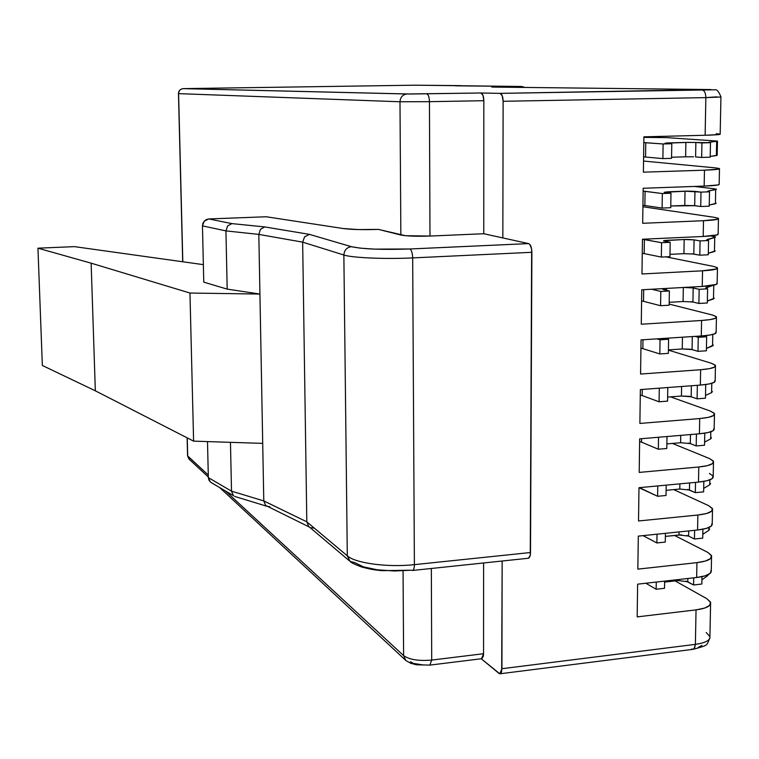 <?xml version="1.0" encoding="UTF-8"?>
<svg xmlns="http://www.w3.org/2000/svg" width="759" height="759" viewBox="0 0 759 759"><rect width="100%" height="100%" fill="white"/><g stroke="black" fill="none" stroke-linecap="round" stroke-linejoin="round"><path stroke-width="1.14" d="M716.942 96.839L705.851 97.617L705.13 135.263L643.888 136.829L643.395 172.17L704.466 170.187L718.593 169.153L719.314 168.498L715.509 167.891L719.475 168.583C720.035 169.276 715.025 169.807 704.466 170.187L704.162 186.088L643.177 188.26L642.683 223.288L703.498 220.708L717.578 219.256L718.289 218.288L714.513 217.359L718.46 218.421C719.001 219.446 714.02 220.214 703.498 220.708L703.195 236.476L642.456 239.237L641.972 273.971L702.54 270.802L716.562 268.942L717.283 267.661L713.536 266.418L717.454 267.832C717.986 269.189 713.014 270.185 702.54 270.802L702.236 286.437L641.753 289.786L641.27 324.226L701.582 320.478L710.415 319.558L715.566 318.201L716.287 316.626L712.559 315.061L716.449 316.835C716.98 318.524 712.018 319.738 701.582 320.478L701.288 335.971L641.051 339.899L640.577 374.045L700.642 369.728L709.437 368.656L714.57 367.062L715.301 365.183L711.581 363.314L715.462 365.43C715.974 367.441 711.041 368.874 700.642 369.728L700.348 385.088L640.359 389.585L639.884 423.437L699.703 418.56L708.47 417.346L713.583 415.505L714.314 413.332L710.623 411.169L714.475 413.617C714.987 415.951 710.063 417.592 699.703 418.56L699.418 433.797L639.666 438.844L639.201 472.411L698.783 466.994L707.502 465.628L712.606 463.55L713.337 461.083L709.674 458.626L713.498 461.415C714.001 464.053 709.096 465.912 698.783 466.994L698.489 482.098L638.983 487.695L638.518 520.978L697.863 515.019L706.553 513.511L711.638 511.196L712.369 508.454L708.726 505.703L712.53 508.815C713.024 511.756 708.128 513.824 697.863 515.019L697.568 530L638.31 536.129L637.845 569.136L696.942 562.647L705.604 560.986L710.671 558.453L711.411 555.427L707.786 552.391L711.572 555.825C712.056 559.07 707.179 561.347 696.942 562.647L696.658 577.504L637.636 584.164L637.171 616.887L696.041 609.875L704.665 608.082L709.722 605.321L710.462 602.02L706.857 598.709L675.112 580.91L706.857 598.709L710.623 602.456C711.088 606.005 706.231 608.471 696.041 609.875L695.386 644.363C705.547 642.882 710.396 640.264 709.921 636.507L710.585 603.946M707.786 552.391L674.561 535.446L707.786 552.391M708.726 505.703L673.707 489.612L708.726 505.703M709.674 458.626L672.427 443.427L709.674 458.626M710.623 411.169L670.548 396.862L710.623 411.169M711.581 363.314L668.413 350.136L711.581 363.314M712.559 315.061L669.163 304.084L712.559 315.061M713.536 266.418L665.937 256.865L713.536 266.418M714.513 217.359L642.911 206.752L714.513 217.359M715.509 167.891L643.556 161.05L715.509 167.891M412.678 570.455L528.492 558.235L530.247 555.256L531.651 249.189L529.877 244.483L528.625 243.601L502.837 237.928L503.122 101.289L502.837 237.928L483.758 233.734L483.825 100.7L482.971 95.264L480.902 92.987L500.058 93.376L502.23 95.719L503.122 101.289L705.851 97.617L705.13 135.263L643.888 136.829L643.395 172.17L704.466 170.187L704.162 186.088L643.177 188.26L642.683 223.288L703.498 220.708L703.195 236.476L642.456 239.237L641.972 273.971L702.54 270.802L702.236 286.437L641.753 289.786L641.27 324.226L701.582 320.478L701.288 335.971L641.051 339.899L640.577 374.045L700.642 369.728L700.348 385.088L640.359 389.585L639.884 423.437L699.703 418.56L699.418 433.797C709.76 432.801 714.674 431.084 714.172 428.655L714.456 414.594M714.01 428.351L713.27 430.619L708.166 432.535L699.418 433.797L639.666 438.844L639.201 472.411L698.783 466.994L698.489 482.098C708.792 480.988 713.688 479.062 713.194 476.329L713.479 462.525M709.371 473.436L713.033 475.988L712.303 478.54L707.208 480.694L698.489 482.098L638.983 487.695L638.518 520.978L697.863 515.019L697.568 530C707.834 528.776 712.72 526.642 712.227 523.606L712.502 510.048M712.075 523.226L711.335 526.063L706.25 528.444L697.568 530L638.31 536.129L637.845 569.136L696.942 562.647L696.658 577.504C706.885 576.176 711.752 573.842 711.268 570.502L711.544 557.191M718.991 184.162L718.27 184.921L704.162 186.088C714.712 185.67 719.712 185.063 719.162 184.266L719.475 168.877M717.976 233.819L717.255 234.892L703.195 236.476C713.697 235.935 718.688 235.1 718.147 233.962L718.45 218.848M716.97 283.069L716.249 284.445L702.236 286.437C712.701 285.773 717.672 284.71 717.141 283.249L717.445 268.401M715.974 331.901L715.253 333.571L710.101 335.013L701.288 335.971C711.714 335.193 716.667 333.913 716.135 332.119L716.439 317.547M714.987 380.325L714.257 382.299L709.134 383.978L700.348 385.088C710.728 384.206 715.661 382.697 715.149 380.591L715.443 366.274M182.691 261.646L178.469 93.623C178.621 90.71 180.206 89.04 183.232 88.632L407.071 93.993L480.902 92.987C482.677 93.48 483.644 96.051 483.825 100.7L429.442 101.678C429.252 96.981 428.332 94.382 426.681 93.879C428.332 94.382 429.252 96.981 429.442 101.678L399.984 101.772C400.382 97.124 402.744 94.524 407.071 93.993C402.744 94.524 400.382 97.124 399.984 101.772L178.583 93.632C178.801 90.634 180.357 88.974 183.242 88.632L410.173 94.021L480.902 92.987L500.058 93.376L710.585 89.553L491.851 87.067L521.708 86.488L415.277 85.188L183.242 88.632C180.357 88.974 178.801 90.634 178.583 93.632L182.815 261.665L178.583 93.632L399.984 101.772L400.856 235.024C406.843 236.144 416.549 236.495 429.983 236.058L429.442 101.678L483.825 100.7L483.758 233.734L429.983 236.058L429.442 101.678L399.984 101.772L400.856 235.024L378.437 229.389C363.409 229.901 351.683 229.616 343.286 228.544L266.219 216.761L208.858 218.953L206.363 219.56L204.266 221.087L202.9 223.298L202.454 225.869L203.773 282.149L227.188 289.113L203.773 282.149L202.454 225.869L225.935 230.897L227.188 289.113L259.929 294.056L189.959 293.04L91.137 263.174L37.95 248.184L74.477 246.637L203.365 264.654L74.477 246.637L37.95 248.184L42.343 365.468L95.34 390.819L42.343 365.468L37.95 248.184L91.137 263.174L95.34 390.819L193.602 441.14L95.34 390.819L91.137 263.174L189.959 293.04L193.602 441.14L262.709 443.379L193.602 441.14L189.959 293.04L259.929 294.056L227.188 289.113L225.935 230.897L258.819 234.408L263.781 500.921L231.514 491.158L230.461 442.326L231.514 491.158L208.345 477.62L207.501 441.586L208.345 477.62L208.896 480.02L210.328 481.965L211.685 482.866L210.328 481.965L208.345 477.62L231.514 491.158L233.355 495.532L231.514 491.158L263.781 500.921L258.819 234.408L302.651 242.149L343.865 255.015L347.299 555.835C355.278 563.206 387.802 567.618 414.386 564.639L412.678 257.908L531.888 252.301L530.503 552.524L414.386 564.639L412.678 257.908C385.373 259.274 351.996 257.813 343.865 255.015L347.299 555.835L306.816 521.822L302.651 242.149L306.816 521.822L263.781 500.921L265.603 505.38L263.781 500.921L306.816 521.822L308.666 526.376M481.823 658.708L483.341 656.203L483.549 653.717L483.597 562.979L483.549 653.717L431.71 660.074L431.34 568.491L431.71 660.074L429.86 665.102L431.71 660.074C418.769 661.155 409.395 659.675 403.608 655.624C409.395 659.675 418.769 661.155 431.71 660.074L483.549 653.717L481.538 658.727L430.258 665.055M502.154 561.024L501.69 671.26L501.054 673.043L500.096 673.793L498.976 673.413L481.244 658.755L499.811 673.802L501.927 668.717L502.154 561.024M403.057 571.166L403.608 655.624L225.546 491.035L403.608 655.624L405.809 660.453L403.608 655.624L403.057 571.166M208.289 475.087L187.701 456.055L187.245 437.877L187.701 456.055L189.266 459.328L187.577 455.846L208.289 475.087M716.202 133.698L720.016 134.087L719.295 134.523L705.13 135.263C715.728 134.969 720.746 134.59 720.177 134.144L720.936 97.095M711.117 570.085L710.377 573.197L705.31 575.806L696.658 577.504L637.636 584.164L637.171 616.887L696.041 609.875L695.386 644.363L501.927 668.717L695.386 644.363L694.162 648.66L693.052 649.324L691.667 648.992M698.109 647.569L701.895 645.359M410.448 661.744L413.408 663.394L423.531 665.017M350.06 561.404C350.971 562.609 354.814 564.468 361.597 566.982C373.627 570.104 374.69 569.781 381.587 570.654L411.653 570.208L394.3 570.986L377.299 569.8L363.409 566.85L354.795 562.647L350.06 561.404L347.299 555.835L350.032 561.375M266.219 216.761L343.286 228.544L358.343 229.569L378.437 229.389L405.429 235.698L429.983 236.058L483.758 233.734L528.625 243.601L409.794 248.99L374.472 249.123L360.221 248.155L351.389 246.684L309.463 234.379L264.749 226.932L231.903 223.611L208.858 218.953L266.219 216.761M231.903 223.611L208.858 218.953L204.266 221.087L202.454 225.869L225.935 230.897L227.624 225.907L231.903 223.611L227.624 225.907L225.935 230.897L258.819 234.408L260.508 229.294L264.749 226.932L231.903 223.611M309.463 234.379L264.749 226.932L260.508 229.294L258.819 234.408L302.651 242.149L304.606 236.808L309.463 234.379L304.606 236.808L302.651 242.149L343.865 255.015C344.273 250.147 346.778 247.377 351.389 246.684L309.463 234.379M351.389 246.684C346.778 247.377 344.273 250.147 343.865 255.015C351.996 257.813 385.373 259.274 412.678 257.908C412.479 252.918 411.511 249.948 409.794 248.99C382.28 249.91 362.811 249.142 351.389 246.684M412.678 257.908L531.888 252.301C531.708 247.415 530.617 244.521 528.625 243.601L409.794 248.99C411.511 249.948 412.479 252.918 412.678 257.908M234.825 496.471L267.121 506.348M527.998 558.292C529.545 558.169 530.38 556.243 530.503 552.524L414.386 564.639C414.31 568.396 413.627 570.351 412.327 570.502C413.627 570.351 414.31 568.396 414.386 564.639C387.802 567.618 355.278 563.206 347.299 555.835L306.816 521.822L308.638 526.348M269.815 506.614L267.88 506.585M265.631 505.409L309.568 527.144M313.666 528.055L310.687 527.695M308.875 526.575L349.368 560.806M500.285 673.745L693.005 649.334L694.589 648.025L695.386 644.363C705.405 642.901 710.263 640.33 709.95 636.64L706.183 632.522M702.198 90.008L500.058 93.376C501.927 93.879 502.942 96.526 503.122 101.289L705.851 97.617C705.709 93.025 704.485 90.492 702.198 90.008C704.485 90.492 705.709 93.025 705.851 97.617L720.974 97.019C718.953 91.754 716.97 89.334 714.997 89.771L702.198 90.008M710.908 89.553L491.851 87.067L521.708 86.488L522.942 87.418L521.812 86.488L415.325 85.188M492.098 87.067L710.737 89.553M521.85 86.488L524.858 87.437M455.315 85.814L521.812 86.488M415.477 85.188L460.846 85.634M183.242 88.632L415.277 85.188L183.223 88.632M713.337 345.051L712.54 345.971L712.777 334.453L712.54 345.971L712.777 334.453L712.54 345.971L713.337 345.051L712.54 345.971L712.777 334.453L712.54 345.971L712.777 334.453L712.54 345.971L713.337 345.051L712.54 345.971L712.777 334.453L712.54 345.971L713.356 345.079L706.439 348.419L713.356 345.079M705.604 336.389L705.623 335.611L705.604 336.389M682.256 348.96L692.056 349.586L682.256 348.96L692.056 349.586L690.225 349.216L692.056 349.586L692.293 336.56L692.056 349.586L697.995 351.351L692.056 349.586L692.293 336.56L692.056 349.586L697.995 351.351L692.056 349.586L692.293 336.56L692.056 349.586L697.995 351.351L692.056 349.586L692.293 336.56L692.056 349.586L697.995 351.351L692.056 349.586L697.995 351.351L698.261 337.309L697.995 351.351L706.392 350.772L697.995 351.351L706.392 350.772L706.667 336.759L704.75 335.696L706.667 336.759L698.261 337.309L694.978 336.379L698.261 337.309L697.995 351.351L706.392 350.772L697.995 351.351L698.261 337.309L706.667 336.759L698.261 337.309L694.978 336.379L698.261 337.309L697.995 351.351L706.392 350.772L697.995 351.351L698.261 337.309L697.995 351.351L706.392 350.772L706.667 336.759L704.788 335.82L706.667 336.759L698.261 337.309L694.978 336.379L698.261 337.309L706.667 336.759L706.392 350.772L706.667 336.759L706.392 350.772L697.995 351.351L698.261 337.309L694.978 336.379L698.261 337.309L706.667 336.759L706.392 350.772L706.667 336.759L704.75 335.696L706.667 336.759L706.392 350.772L706.667 336.759L698.261 337.309L706.667 336.759L704.75 335.696L706.667 336.759L706.392 350.772L697.995 351.351L698.261 337.309L697.995 351.351L692.056 349.586L692.293 336.56L692.056 349.586L682.256 348.96L682.464 337.195L682.256 348.96L668.413 349.899L682.256 348.96L682.464 337.195L682.256 348.96L668.413 349.899L682.256 348.96L682.464 337.195L682.256 348.96L668.413 349.899L682.256 348.96L682.464 337.195L682.256 348.96L668.413 349.899L682.256 348.96L682.464 337.195L682.256 348.96L668.413 349.899L682.256 348.96L690.187 349.216M642.845 348.637L659.827 353.95L642.845 348.637L659.827 353.95L642.845 348.637L659.827 353.95L642.845 348.637L659.827 353.95L642.845 348.637L659.827 353.95L660.045 339.804L659.827 353.95L668.356 353.371L659.827 353.95L668.356 353.371L668.594 339.245L665.396 338.315L668.594 339.245L660.045 339.804L656.886 338.865L660.045 339.804L659.827 353.95L668.356 353.371L659.827 353.95L660.045 339.804L668.594 339.245L660.045 339.804L656.886 338.865L660.045 339.804L659.827 353.95L668.356 353.371L659.827 353.95L660.045 339.804L659.827 353.95L668.356 353.371L668.594 339.245L665.396 338.315L668.594 339.245L660.045 339.804L656.886 338.865L660.045 339.804L668.594 339.245L668.356 353.371L668.594 339.245L665.396 338.315L668.594 339.245L668.356 353.371L659.827 353.95L660.045 339.804L656.886 338.865L660.045 339.804L668.594 339.245L668.356 353.371L668.594 339.245L668.356 353.371L668.594 339.245L665.396 338.315L668.594 339.245L668.356 353.371L659.827 353.95L660.045 339.804L668.594 339.245L660.045 339.804L659.827 353.95L642.845 348.637L642.968 339.776L642.845 348.637L640.938 348.258L642.845 348.637L642.968 339.776L642.845 348.637L642.968 339.776L642.845 348.637L640.938 348.258L642.845 348.637L642.968 339.776L642.845 348.637L642.968 339.776L642.845 348.637L640.938 348.258M713.488 298.951L707.369 301.01L714.295 298.202L707.369 301.01L713.488 298.951L707.369 301.01L713.488 298.951L713.764 285.166L713.488 298.951L714.285 298.183L713.488 298.951L713.764 285.166L713.488 298.951L713.764 285.166L713.488 298.951L714.285 298.183L713.488 298.951L713.764 285.166L713.488 298.951M706.534 288.543L706.563 287.338L712.853 285.346L706.563 287.338L706.534 288.543L706.563 287.338L712.853 285.346L706.563 287.338L706.534 288.543L706.563 287.338L705.728 288.078L707.606 288.837L705.718 288.069L712.853 285.346L706.563 287.338L706.534 288.543L706.563 287.338L705.728 288.078L707.606 288.837L707.331 302.974L707.606 288.837L699.162 289.312L707.606 288.837L705.718 288.069L706.563 287.338L712.853 285.346L706.563 287.338L706.534 288.543M707.331 302.974L698.897 303.467L699.162 289.312L698.897 303.467L692.929 302.006L693.185 287.946L699.162 289.312L693.185 287.946L692.929 302.006L683.091 301.513L683.337 287.481L683.091 301.513L669.191 302.319L683.091 301.513L683.337 287.481L683.091 301.513L669.191 302.319L683.091 301.513L683.337 287.481L683.091 301.513L669.191 302.319L683.091 301.513L683.337 287.481L683.091 301.513L669.191 302.319L683.091 301.513L692.929 302.006L691.051 301.702L692.929 302.006L693.185 287.946L686.013 287.405L693.185 287.946L699.162 289.312L707.606 288.837L707.331 302.974L698.897 303.467L692.929 302.006L693.185 287.946L692.929 302.006L683.091 301.513L692.929 302.006L691.088 301.702L692.929 302.006L693.185 287.946L683.707 287.462L693.185 287.946L699.162 289.312L698.897 303.467L699.162 289.312L693.185 287.946L692.929 302.006L698.897 303.467L692.929 302.006L698.897 303.467L699.162 289.312L707.606 288.837L699.162 289.312L698.897 303.467L692.929 302.006L698.897 303.467L699.162 289.312L691.345 287.661L683.707 287.462L693.185 287.946L699.162 289.312L707.606 288.837L705.718 288.069L707.606 288.837L707.331 302.974L707.606 288.837L699.162 289.312L698.897 303.467L692.929 302.006L693.185 287.946L683.707 287.462L693.185 287.946L699.162 289.312L707.606 288.837L705.718 288.069L706.563 287.338L705.728 288.078L707.606 288.837L707.331 302.974L698.897 303.467L707.331 302.974L707.606 288.837L707.331 302.974L698.897 303.467L707.331 302.974M666.43 290.27L666.459 288.42L666.43 290.27M663.565 289.587L662.702 289.226L666.098 288.439L662.721 289.245L669.381 290.972L662.702 289.226L666.098 288.439L662.721 289.245L669.381 290.972L669.144 305.213L669.381 290.972L660.804 291.456L669.381 290.972L662.702 289.226L666.098 288.439L662.721 289.245L669.381 290.972L669.144 305.213L660.586 305.716L660.804 291.456L660.586 305.716L643.518 301.323L643.679 289.682L643.518 301.323L641.592 301L643.518 301.323L643.679 289.682L643.518 301.323L643.679 289.682L643.518 301.323L641.592 301L643.518 301.323L643.679 289.682L643.518 301.323L660.586 305.716L660.804 291.456L651.611 289.236L660.804 291.456L669.381 290.972L660.804 291.456L660.586 305.716L643.518 301.323L660.586 305.716L660.804 291.456L651.611 289.236L660.804 291.456L669.381 290.972L662.702 289.226L666.098 288.439L662.721 289.245L669.381 290.972L669.144 305.213L660.586 305.716L643.518 301.323L660.586 305.716L660.804 291.456L660.586 305.716L643.518 301.323L660.586 305.716L669.144 305.213L669.381 290.972L660.804 291.456L651.611 289.236L660.804 291.456L669.381 290.972L663.565 289.587M714.447 251.552L708.308 253.212L715.253 250.954L708.308 253.212L715.253 250.954L708.308 253.212L714.447 251.552L714.731 237.539L714.447 251.552L714.731 237.539L707.502 239.351L714.731 237.539L714.447 251.552L714.731 237.539L707.502 239.351L707.483 240.299L707.502 239.351L706.667 239.939L714.731 237.539L714.447 251.552M713.64 236.4L715.538 236.979L714.731 237.539L707.502 239.351L707.483 240.299L707.502 239.351L706.667 239.939L708.555 240.527L706.657 239.929L715.538 236.979L714.731 237.539L715.528 236.969L710.927 235.945L713.64 236.4M683.925 253.667L669.979 254.35L683.925 253.667L669.979 254.35L683.925 253.667L684.182 239.521L665.064 240.461L663.48 240.964L670.178 242.311L661.563 242.709L642.456 239.284L644.391 239.512L644.192 253.62L661.345 257.083L644.182 253.62L644.391 239.512L661.563 242.709L642.456 239.284L644.391 239.512L644.192 253.62L661.345 257.083L644.182 253.62L644.391 239.512L644.192 253.62L661.345 257.083L661.563 242.709L670.178 242.311L661.563 242.709L642.456 239.284L661.563 242.709L661.345 257.083L669.941 256.665L661.345 257.083L661.563 242.709L661.345 257.083L669.941 256.665L661.345 257.083L669.941 256.665L670.178 242.311L663.461 240.945L667.237 240.299L667.218 241.76L667.237 240.299L684.182 239.521L683.925 253.667L693.811 254.047L683.925 253.667L684.182 239.521L689.694 239.502L694.068 239.863L684.182 239.521L663.745 240.698L670.178 242.311L661.563 242.709L661.345 257.083L644.192 253.62L644.391 239.512L661.563 242.709L670.178 242.311L669.941 256.665L670.178 242.311L663.461 240.945L667.237 240.299L667.218 241.76L667.237 240.299L663.48 240.964L670.178 242.311L669.941 256.665L661.345 257.083L661.563 242.709L670.178 242.311L669.941 256.665L670.178 242.311L663.461 240.945L667.237 240.299L667.218 241.76L667.237 240.299L684.182 239.521L694.068 239.863L693.811 254.047L699.807 255.195L693.811 254.047L694.068 239.863L700.073 240.916L694.068 239.863L693.811 254.047L699.807 255.195L693.811 254.047L694.068 239.863L700.073 240.916L699.807 255.195L708.28 254.777L699.807 255.195L700.073 240.916L708.555 240.527L706.657 239.929L708.555 240.527L700.073 240.916L708.555 240.527L708.28 254.777L699.807 255.195L700.073 240.916L699.807 255.195L708.28 254.777L708.555 240.527L708.28 254.777L708.555 240.527L708.28 254.777L699.807 255.195L700.073 240.916L708.555 240.527L700.073 240.916L699.807 255.195L693.811 254.047L694.068 239.863L700.073 240.916L694.068 239.863L693.811 254.047L683.925 253.667L684.182 239.521L694.068 239.863L686.867 239.464L684.182 239.521L683.925 253.667L669.979 254.35L683.925 253.667L684.182 239.521L667.237 240.299L684.182 239.521L694.068 239.863L700.073 240.916L708.555 240.527L706.657 239.929L708.555 240.527L708.28 254.777L699.807 255.195L691.923 253.8M644.192 253.62L642.266 253.373M715.405 203.763L709.257 205.015L716.211 203.317L709.257 205.015L715.405 203.763L715.69 189.636L715.405 203.763L715.69 189.636L708.441 190.964L715.69 189.636L715.405 203.763M714.599 188.82L716.496 189.228L715.69 189.636L708.441 190.964L708.432 191.648L708.441 190.964L716.487 189.219L715.69 189.636L716.487 189.219L714.599 188.82L694.305 186.439L714.599 188.82M709.513 191.809L707.606 191.391L709.513 191.809L709.229 206.182L709.513 191.809L701.003 192.122L709.513 191.809L707.606 191.391L708.441 190.964L708.432 191.648L708.441 190.964L707.606 191.391L709.513 191.809L709.229 206.182L700.728 206.514L701.003 192.122L700.728 206.514L694.694 205.68L694.959 191.382L701.003 192.122L694.959 191.382L694.694 205.68L684.779 205.433L685.026 191.173L694.959 191.382L687.73 191.116L685.026 191.173L684.779 205.433L670.766 205.983L684.779 205.433L685.026 191.173L668.015 191.799L685.026 191.173L701.003 192.122L709.513 191.809L701.003 192.122L700.728 206.514L692.806 205.509L694.694 205.68L694.959 191.382L694.694 205.68L670.766 205.983L684.779 205.433L685.026 191.173L668.015 191.799L668.005 192.852L668.015 191.799L664.229 192.274L687.73 191.116L701.003 192.122L700.728 206.514L694.694 205.68L700.728 206.514L709.229 206.182L709.513 191.809M670.738 207.71L670.975 193.232L665.102 192.473L670.975 193.232L670.738 207.71L662.104 208.051L662.332 193.545L670.975 193.232L662.332 193.545L662.104 208.051L644.875 205.528L645.074 191.306L662.332 193.545L645.074 191.306L644.875 205.528L642.93 205.347L644.875 205.528L645.074 191.306L643.129 191.145L662.332 193.545L670.975 193.232L664.229 192.274L668.015 191.799L668.005 192.852L668.015 191.799L664.248 192.283L670.975 193.232L670.738 207.71L662.104 208.051L644.856 205.528L662.104 208.051L662.332 193.545L662.104 208.051L644.875 205.528L645.074 191.306L643.129 191.145L662.332 193.545L670.975 193.232L670.738 207.71L662.104 208.051L670.738 207.71M693.603 156.819L685.624 156.809L685.88 142.426L695.861 142.502L695.595 156.923L701.658 157.436L695.595 156.923L695.861 142.502L701.933 142.929L701.658 157.436L710.196 157.179L701.658 157.436L701.933 142.929L710.471 142.692L710.196 157.179L710.471 142.692L708.555 142.445L717.464 141.089L667.019 137.645L643.888 137.379L667.019 137.645L717.473 141.089L716.667 141.345L716.373 155.586L717.189 155.291L717.473 141.193M685.624 156.809L671.563 157.227L685.624 156.809L685.88 142.426L666.611 142.967L671.791 143.745L663.11 143.973L643.812 142.616L645.757 142.701L645.558 157.037L662.882 158.603L645.558 157.037L645.757 142.701L663.11 143.973L662.882 158.603L671.544 158.337L662.882 158.603L663.11 143.973L671.791 143.745L671.544 158.337L671.791 143.745L665.007 143.195L688.593 142.379L710.471 142.692L708.555 142.445L709.399 142.189L716.667 141.345L716.373 155.586L710.206 156.43L717.179 155.282M645.548 157.037L643.613 156.933M712.397 391.549L711.6 392.621L711.79 383.323L711.6 392.621L711.79 383.323L711.6 392.621L712.397 391.549L711.6 392.621L711.79 383.323L711.6 392.621L711.79 383.323L711.6 392.621L712.397 391.549L711.6 392.621L711.79 383.323L711.6 392.621L712.416 391.578L711.6 392.621L705.519 395.458L711.6 392.621L705.519 395.458L711.6 392.621L712.416 391.578L711.6 392.621L705.519 395.458L711.6 392.621L705.519 395.458L711.6 392.621L712.416 391.578M681.43 396.027L691.183 396.777L681.43 396.027L691.183 396.777L689.362 396.34L691.183 396.777L691.383 385.762L691.183 396.777L697.094 398.836L691.183 396.777L691.383 385.762L691.183 396.777L697.094 398.836L691.183 396.777L691.383 385.762L691.183 396.777L697.094 398.836L691.183 396.777L691.383 385.762L691.183 396.777L697.094 398.836L691.183 396.777L697.094 398.836L697.35 385.316L697.094 398.836L705.462 398.19L697.094 398.836L697.35 385.316L697.094 398.836L705.462 398.19L697.094 398.836L697.35 385.316L697.094 398.836L705.462 398.19L697.094 398.836L697.35 385.316L697.094 398.836L705.462 398.19L697.094 398.836L705.462 398.19L705.728 384.538L705.462 398.19L705.728 384.538L705.462 398.19L705.728 384.538L705.462 398.19L705.728 384.538L705.462 398.19L705.728 384.538L705.462 398.19L697.094 398.836L697.35 385.316L697.094 398.836L691.183 396.777L691.383 385.762L691.183 396.777L681.43 396.027L681.601 386.492L681.43 396.027L667.645 397.09L681.43 396.027L681.601 386.492L681.43 396.027L667.645 397.09L681.43 396.027L681.601 386.492L681.43 396.027L667.645 397.09L681.43 396.027L681.601 386.492L681.43 396.027L667.645 397.09L681.43 396.027L681.601 386.492L681.43 396.027L667.645 397.09L681.43 396.027L689.333 396.34M642.18 395.581L659.078 401.786L642.18 395.581L659.078 401.786L642.18 395.581L659.078 401.786L642.18 395.581L659.078 401.786L642.18 395.581L659.078 401.786L659.296 388.162L659.078 401.786L667.578 401.122L659.078 401.786L659.296 388.162L659.078 401.786L667.578 401.122L659.078 401.786L659.296 388.162L659.078 401.786L667.578 401.122L659.078 401.786L659.296 388.162L659.078 401.786L667.578 401.122L659.078 401.786L667.578 401.122L667.797 387.526L667.578 401.122L667.797 387.526L667.578 401.122L667.797 387.526L667.578 401.122L667.797 387.526L667.578 401.122L667.797 387.526L667.578 401.122L659.078 401.786L659.296 388.162L659.078 401.786L642.18 395.581L642.266 389.443L642.18 395.581L640.283 395.126L642.18 395.581L642.266 389.443L642.18 395.581L642.266 389.443L642.18 395.581L640.283 395.126L642.18 395.581L642.266 389.443L642.18 395.581L642.266 389.443L642.18 395.581L640.283 395.126M669.144 305.213L660.586 305.716L669.144 305.213L669.381 290.972L669.144 305.213L660.586 305.716L669.144 305.213L669.381 290.972L660.804 291.456L660.586 305.716L669.144 305.213M709.229 206.182L700.728 206.514L709.229 206.182M710.671 438.892L711.477 437.706L710.671 438.892L704.599 442.108L710.671 438.892L704.599 442.108L710.671 438.892L711.477 437.706L710.671 438.892L704.599 442.108L710.671 438.892L704.599 442.108L710.671 438.892L710.813 431.795L710.671 438.892L711.468 437.677L710.671 438.892L710.813 431.795L710.671 438.892L710.813 431.795L710.671 438.892L711.468 437.677L710.671 438.892L710.813 431.795L710.671 438.892M704.542 445.22L704.779 433.18L704.542 445.22L696.202 445.941L696.43 434.053L696.202 445.941L690.32 443.588L690.491 434.556L690.32 443.588L680.614 442.725L680.738 435.381L680.614 442.725L666.876 443.901L680.614 442.725L680.738 435.381L680.614 442.725L666.876 443.901L680.614 442.725L680.738 435.381L680.614 442.725L666.876 443.901L680.614 442.725L680.738 435.381L680.614 442.725L666.876 443.901L680.614 442.725L690.32 443.588L688.479 443.085L690.32 443.588L690.491 434.556L690.32 443.588L690.491 434.556L690.32 443.588L680.614 442.725L690.32 443.588L688.508 443.085L690.32 443.588L690.491 434.556L690.32 443.588L696.202 445.941L696.43 434.053L696.202 445.941L690.32 443.588L696.202 445.941L696.43 434.053L696.202 445.941L690.32 443.588L696.202 445.941L696.43 434.053L696.202 445.941L690.32 443.588L696.202 445.941L704.542 445.22L704.779 433.18L704.542 445.22L696.202 445.941L704.542 445.22L704.779 433.18L704.542 445.22L696.202 445.941L704.542 445.22L704.779 433.18L704.542 445.22L696.202 445.941L704.542 445.22M666.8 448.493L667 436.539L666.8 448.493L658.338 449.224L658.527 437.25L658.338 449.224L641.526 442.136L641.573 438.683L641.526 442.136L639.628 441.615L641.526 442.136L641.573 438.683L641.526 442.136L641.573 438.683L641.526 442.136L639.628 441.615L641.526 442.136L641.573 438.683L641.526 442.136L658.338 449.224L658.527 437.25L658.338 449.224L641.526 442.136L658.338 449.224L658.527 437.25L658.338 449.224L641.526 442.136L658.338 449.224L658.527 437.25L658.338 449.224L641.526 442.136L658.338 449.224L666.8 448.493L667 436.539L666.8 448.493L658.338 449.224L666.8 448.493L667 436.539L666.8 448.493L658.338 449.224L666.8 448.493L667 436.539L666.8 448.493L658.338 449.224L666.8 448.493M707.483 240.299L707.502 239.351L707.483 240.299M706.657 239.929L707.502 239.351L706.667 239.939M710.547 483.436L709.75 484.792L709.845 479.859L709.75 484.792L709.845 479.859L709.75 484.792L710.547 483.436L709.75 484.792L709.845 479.859L709.75 484.792L710.557 483.464L709.75 484.792L703.697 488.388L709.75 484.792L703.697 488.388L709.75 484.792L710.557 483.464M687.663 489.46L695.32 492.657L689.466 490.02L695.32 492.657L689.466 490.02L695.32 492.657L695.519 482.382L695.32 492.657L703.631 491.86L695.32 492.657L695.519 482.382L695.32 492.657L703.631 491.86L695.32 492.657L703.631 491.86L703.83 481.405L703.631 491.86L703.83 481.405L703.631 491.86L703.83 481.405L703.631 491.86L695.32 492.657L695.519 482.382L695.32 492.657L689.466 490.02L689.599 482.933L689.466 490.02L679.798 489.033L679.893 483.853L679.798 489.033L666.117 490.333L679.798 489.033L679.893 483.853L679.798 489.033L666.117 490.333L679.798 489.033L679.893 483.853L679.798 489.033L666.117 490.333L679.798 489.033L689.466 490.02L687.635 489.451L689.466 490.02L689.599 482.933L689.466 490.02L689.599 482.933L689.466 490.02L679.798 489.033M639.135 487.771L657.607 496.282L640.871 488.322L657.607 496.282L640.871 488.322L657.607 496.282L657.768 485.931L657.607 496.282L666.032 495.475L657.607 496.282L657.768 485.931L657.607 496.282L666.032 495.475L657.607 496.282L666.032 495.475L666.203 485.134L666.032 495.475L666.203 485.134L666.032 495.475L666.203 485.134L666.032 495.475L657.607 496.282L657.768 485.931L657.607 496.282L640.871 488.322L640.881 487.515L640.871 488.322L638.983 487.743L640.871 488.322L639.125 487.771L640.871 488.322L640.881 487.515L640.871 488.322L640.881 487.515L640.871 488.322L638.983 487.743M704.788 335.82L706.667 336.759L704.788 335.82M651.611 289.236L660.804 291.456L651.611 289.236M708.83 530.342L709.637 528.871L708.83 530.342L702.796 534.298L708.83 530.342L702.796 534.298L708.83 530.342L708.887 527.524L708.83 530.342L709.627 528.843L708.83 530.342L708.887 527.524L708.83 530.342M702.72 538.14L702.891 529.241L702.72 538.14L694.447 539.004L694.608 530.304L694.447 539.004L688.622 536.082L688.717 530.921L688.622 536.082L678.992 534.981L679.049 531.917L678.992 534.981L665.368 536.395L678.992 534.981L679.049 531.917L678.992 534.981L665.368 536.395L681.62 534.867L678.992 534.981L688.622 536.082L686.8 535.456L688.622 536.082L688.717 530.921L688.622 536.082L694.447 539.004L694.608 530.304L694.447 539.004L688.622 536.082L694.447 539.004L702.72 538.14L702.891 529.241L702.72 538.14L694.447 539.004L702.72 538.14M665.273 542.078L665.415 533.33L665.273 542.078L656.877 542.96L657.009 534.194L656.877 542.96L643.044 535.636L656.877 542.96L657.009 534.194L656.877 542.96L643.044 535.636L656.877 542.96L665.273 542.078L665.415 533.33L665.273 542.078L656.877 542.96L665.273 542.078M712.54 345.971L706.439 348.419L712.54 345.971M698.261 337.309L706.667 336.759L698.261 337.309L694.978 336.379L698.261 337.309M668.594 339.245L665.396 338.315L668.594 339.245L660.045 339.804L668.594 339.245M656.886 338.865L660.045 339.804L656.886 338.865M707.919 575.521L701.904 579.838L707.919 575.521L707.938 574.8L707.919 575.521M685.965 581.09L693.574 584.98L701.819 584.041L701.961 576.669L701.819 584.041L693.574 584.98L693.707 577.836L693.574 584.98L687.787 581.774L687.844 578.5L687.787 581.774L678.195 580.559L678.214 579.582L678.195 580.559L664.618 582.096L678.195 580.559M664.514 588.301L664.637 581.119L664.514 588.301L656.155 589.25L656.269 582.058L656.155 589.25L645.824 583.235L656.155 589.25L664.514 588.301M709.75 484.792L703.697 488.388L709.75 484.792M711.6 392.621L705.519 395.458L711.6 392.621M233.829 495.912L211.676 482.866M693.28 649.268C709.475 644.884 706.183 645.681 709.855 638.167M429.86 665.112L416.397 664.78L410.562 663.214L405.818 660.463M189.266 459.328L208.336 477.041M219.693 487.582L405.297 659.969M187.122 437.82L187.577 455.846L188.934 459.024"/></g></svg>
